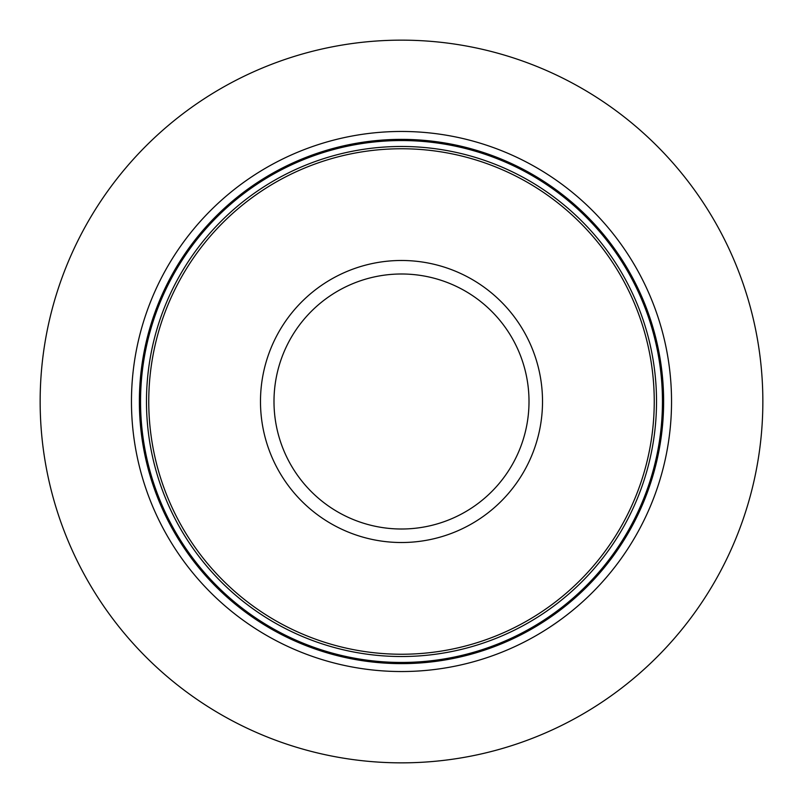 <?xml version="1.0" encoding="UTF-8"?>
<svg xmlns="http://www.w3.org/2000/svg" width="803" height="803" viewBox="0 0 803 803"><rect width="100%" height="100%" fill="white"/><g stroke="black" fill="none" stroke-linecap="round" stroke-linejoin="round"><path stroke-width="1.2" d="M762.85 401.5A361.35 361.35 0 0 1 401.5 762.85A361.35 361.35 0 0 1 40.15 401.5A361.35 361.35 0 0 1 401.5 40.15A361.35 361.35 0 0 1 762.85 401.5M671.539 401.5A270.039 270.039 0 0 0 401.5 131.461A270.039 270.039 0 0 0 131.461 401.5A270.039 270.039 0 0 0 401.5 671.539A270.039 270.039 0 0 0 671.539 401.5M654.244 401.5A252.744 252.744 0 0 0 401.5 148.756A252.744 252.744 0 0 0 148.756 401.5A252.744 252.744 0 0 0 401.5 654.244A252.744 252.744 0 0 0 654.244 401.5M663.629 401.5A262.129 262.129 0 0 0 401.5 139.371A262.129 262.129 0 0 0 139.371 401.5A262.129 262.129 0 0 0 401.5 663.629A262.129 262.129 0 0 0 663.629 401.5M662.455 401.5A260.955 260.955 0 0 1 401.5 662.455A260.955 260.955 0 0 1 140.545 401.5A260.955 260.955 0 0 1 401.5 140.545A260.955 260.955 0 0 1 662.455 401.5M656.523 401.5A255.023 255.023 0 0 0 401.5 146.477A255.023 255.023 0 0 0 146.477 401.5A255.023 255.023 0 0 0 401.5 656.523A255.023 255.023 0 0 0 656.523 401.5M260.483 401.5A141.017 141.017 0 0 0 401.5 542.517A141.017 141.017 0 0 0 542.517 401.5A141.017 141.017 0 0 0 401.5 260.483A141.017 141.017 0 0 0 260.483 401.5M273.994 401.5A127.506 127.506 0 0 0 401.5 529.006A127.506 127.506 0 0 0 529.006 401.5A127.506 127.506 0 0 0 401.5 273.994A127.506 127.506 0 0 0 273.994 401.5"/></g></svg>
